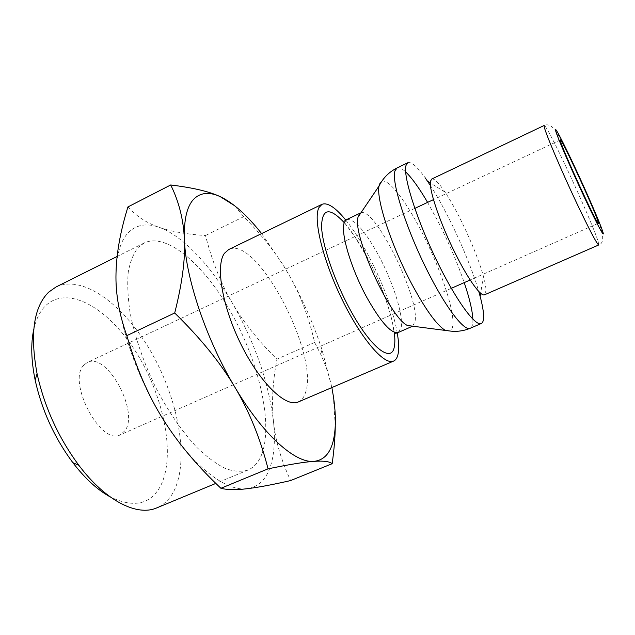 <?xml version="1.0" encoding="UTF-8"?>
<svg xmlns="http://www.w3.org/2000/svg" width="635" height="635" viewBox="0 0 635 635"><rect width="100%" height="100%" fill="white"/><g stroke="black" fill="none" stroke-linecap="round" stroke-linejoin="round"><path stroke-width="0.48" stroke-dasharray="3.17 2.38" d="M298.283 401.963C301.387 400.59 303.689 397.772 305.173 393.517C320.453 356.275 256.858 234.434 228.719 249.523M360.926 212.804C374.777 206.558 420.084 298.323 415.004 321.548L412.647 326.152M431.713 179.054C434.221 178.26 438.65 182.602 445.008 192.087C458.645 212.304 477.06 252.666 483.402 276.217C485.1 282.392 485.958 287.155 485.989 290.489L484.537 294.807M269.931 467.868C265.486 480.171 257.881 487.116 247.11 488.712C226.004 491.927 191.691 465.63 162.909 418.933C133.921 372.832 114.792 311.904 116.007 273.328C116.594 253.683 120.88 239.935 128.865 232.085C136.93 224.568 147.026 222.972 159.155 227.314C182.983 235.744 210.685 265.692 232.243 302.895C243.261 321.921 258.159 340.677 276.947 359.164C272.677 381.841 271.51 402.558 273.455 421.299C275.423 439.976 274.249 455.501 269.931 467.868M55.983 287.004C83.59 273.883 125.246 306.054 151.789 353.171C178.498 400.248 189.46 459.573 173.99 490.911C169.855 499.062 164.116 504.722 156.774 507.881M33.734 329.525C36.108 319.016 40.116 311.015 45.776 305.546C68.699 284.043 110.18 309.658 137.144 353.87C164.362 397.923 175.903 456.494 160.361 486.315C150.225 504.682 133.461 508.183 110.077 496.824M261.779 454.247C273.113 423.942 259.405 364.228 232.815 315.595C206.367 266.954 167.672 231.934 144.224 242.927L138.105 247.523C133.453 253.46 130.167 261.668 128.246 272.145C127.214 283.845 127.802 297.236 130.024 312.317C134.691 336.367 143.073 361.061 155.17 386.39C167.989 411.155 182.007 431.617 197.239 447.778C207.105 457.176 216.503 464.098 225.433 468.543C233.91 471.519 241.395 472.035 247.896 470.106C254.111 467.416 258.739 462.129 261.779 454.247M83.669 365.315C66.929 381.976 101.116 446.262 120.332 434.784L125.055 430.617C139.422 411.432 106.72 351.758 87.312 362.434L83.669 365.315M261.604 233.585L283.686 265.787L289.647 276.042C302.903 299.799 313.698 324.374 322.016 349.782L331.867 387.564M335.272 425.902L333.288 395.803C331.01 381.167 326.819 367.347 320.715 354.346L314.619 342.424C308.959 317.722 300.641 295.592 289.647 276.042L283.464 265.684C273.455 249.777 260.191 233.45 243.673 216.71L234.688 205.748M127.937 206.931C136.573 216.392 146.979 223.187 159.155 227.314C171.323 231.569 186.769 234.299 205.502 235.506C212.217 261.517 221.131 283.98 232.243 302.895C254.889 342.606 268.629 382.072 273.455 421.299C275.241 439.96 280.956 459.716 290.6 480.568M243.673 216.71L205.502 235.506M314.619 342.424L276.947 359.164M407.853 162.719C411.337 161.528 417.116 166.568 425.204 177.84M430.411 185.539C448.231 213.058 469.67 260.04 478.782 291.528M345.821 220.147C367.276 246.332 391.565 299.601 397.232 332.907M344.273 222.71C351.822 231.33 359.45 242.8 367.157 257.119C381.698 284.869 390.731 309.912 394.256 332.248M346.678 219.567C354.298 218.591 365.014 230.672 378.833 255.818C393.089 282.305 403.638 315.476 401.145 327.612L398.208 332.486M381.754 181.332C388.461 178.252 405.733 200.827 421.346 231.172C439.444 265.867 454.2 308.61 452.874 324.588C452.62 328.065 451.683 330.216 450.072 331.041M427.601 202.382L438.293 221.964C448.755 242.538 457.398 262.755 464.217 282.615M472.869 319.191L472.884 321.334C472.781 325.176 471.892 327.485 470.217 328.255M598.122 241.435L598.749 244.951C604.171 243.276 604.004 235.291 598.226 221.012C591.883 205.113 583.994 187.142 574.556 167.1C566.293 148.931 559.387 136.104 553.831 128.627C550.489 125.095 547.283 124.031 544.211 125.444C545.282 124.698 555.395 144.129 567.047 168.973C580.533 197.62 594.947 231.124 598.122 241.435M397.058 167.95C399.05 167.068 401.915 168.378 405.646 171.879M397.954 332.589C395.391 335.582 393.637 332.669 392.708 323.85C390.033 309.697 380.008 281.107 367.871 258.604L355.155 237.196L344.281 222.282C343.797 221.147 344.511 220.281 346.432 219.686M144.224 242.927L117.126 256.469M598.368 223.258L470.13 280.003M451.294 288.338L120.332 434.784M560.348 139.946L433.451 199.628M414.814 208.399L87.312 362.434M247.896 470.106L215.829 483.402M322.016 349.782L320.715 354.346M445.008 192.087L430.3 182.967M483.402 276.217L480.647 293.299"/><path stroke-width="0.95" d="M397.232 332.907C398.756 341.511 399.066 348.369 398.177 353.489C397.439 357.521 395.899 360.061 393.573 361.109C384.485 365.665 361.394 339.193 342.09 299.514C322.707 259.905 312.857 218.527 318.992 207.51L322.016 204.311C327.62 202.255 335.558 207.534 345.821 220.147M322.016 204.311L228.719 249.523L224.48 253.262C215.273 265.549 222.218 306.935 241.395 345.178C260.461 383.5 286.115 407.805 298.283 401.963L393.573 361.109M412.647 326.152L407.575 325.541C390.43 318.595 352.068 234.545 358.069 217.043L359.95 213.336M478.782 291.528L480.147 296.426C482.441 305.054 483.6 311.817 483.624 316.714C483.608 320.532 482.814 322.802 481.235 323.533C475.147 326.827 454.596 298.267 435.102 257.326C415.552 216.448 402.876 175.149 406.019 165.386L407.853 162.719L397.058 167.95L395.081 170.68C390.581 180.959 407.789 233.91 430.728 277.328C448.104 310.785 464.653 331.351 470.217 328.255C461.955 331.66 453.453 332.248 444.73 330.025C436.316 324.485 425.331 309.15 411.766 284.004C391.406 245.912 376.031 198.795 379.024 186.039L379.484 184.166L381.754 181.332M484.537 294.807C480.449 296.99 466.13 276.352 452.326 247.388C438.499 218.48 428.863 188.801 430.451 181.253L431.713 179.054L544.211 125.444L544.29 127.056C545.592 133.501 561.451 170.855 576.747 203.2C589.629 230.267 596.956 244.181 598.749 244.951L484.537 294.807M331.867 387.564L333.288 395.803C336.161 414.449 336.066 429.8 332.994 441.857C329.795 453.842 323.469 460.343 314.007 461.351C323.596 460.692 329.652 461.478 332.168 463.693L290.6 480.568C272.606 484.688 258.104 487.402 247.11 488.712C236.085 490.077 227.346 489.934 220.901 488.283C196.755 465.495 177.427 442.381 162.909 418.933C148.288 395.637 136.263 367.871 126.817 335.637C119.047 313.865 115.443 293.1 116.007 273.328C116.403 253.444 120.38 231.315 127.937 206.931L170.704 184.968C178.959 201.589 183.523 219.766 184.412 239.514C183.793 220.043 186.825 206.685 193.5 199.422C200.263 192.492 209.169 191.572 220.234 196.652C233.378 202.962 247.166 215.281 261.604 233.585M215.829 483.402L156.774 507.881C137.366 516.557 105.831 501.198 78.883 465.336C58.483 437.745 44.545 407.21 37.076 373.729C29.789 334.256 33.639 307.07 48.641 292.171L55.983 287.004L117.126 256.469M597.908 221.075L598.368 223.258C598.067 226.941 562.697 150.312 560.522 141.208L560.348 139.946C561.34 137.827 593.86 208.137 597.908 221.075M234.863 387.159C206.24 339.566 185.555 277.733 184.412 239.514C185.412 259.032 182.181 283.52 174.704 312.991C200.525 338.185 220.575 362.91 234.863 387.159C249.301 411.44 260.366 438.666 268.057 468.836C289.354 464.439 304.673 461.947 314.007 461.351C295.465 463.423 263.327 435.348 234.863 387.159M110.077 496.824C97.433 489.879 85.019 478.488 72.842 462.661C54.412 437.793 41.846 410.258 35.139 380.04C31.163 360.474 30.694 343.63 33.734 329.525M234.688 205.748L220.234 196.652C209.463 191.572 192.953 187.682 170.704 184.968M332.168 463.693C334.129 449.659 335.161 437.063 335.272 425.902M174.704 312.991L126.817 335.637M268.057 468.836L220.901 488.283M425.204 177.84L430.411 185.539M394.256 332.248C395.018 338.074 395.057 342.813 394.367 346.464C391.898 363.641 371.213 348.424 350.528 310.356C334.502 281.249 322.223 245.285 321.564 226.592C322.032 208.256 329.597 206.962 344.273 222.71M412.298 326.334L398.208 332.486C391.382 333.986 380.976 322.397 366.99 297.736C350.687 268.153 339.931 231.045 344.464 222.186L346.432 219.686M450.072 331.041L407.575 325.541M464.217 282.615C469.527 298.331 472.408 310.523 472.869 319.191M575.016 167.505C586.859 192.786 599.67 222.258 602.551 230.997C605.941 240.808 597.598 225.576 584.271 197.088C571.016 168.839 557.3 136.985 555.649 130.794C553.791 124.158 563.118 142.018 575.016 167.505M405.646 171.879C411.893 177.903 419.211 188.071 427.601 202.382M358.069 217.043L379.024 186.039C383.064 177.99 389.072 171.958 397.058 167.95M481.235 323.533L470.217 328.255M470.13 280.003L451.294 288.338M433.451 199.628L414.814 208.399M72.842 462.661L78.883 465.336M35.139 380.04L37.076 373.729M430.3 182.967L427.609 181.3M480.647 293.299L480.147 296.426M360.045 213.201L346.678 219.567"/></g></svg>
